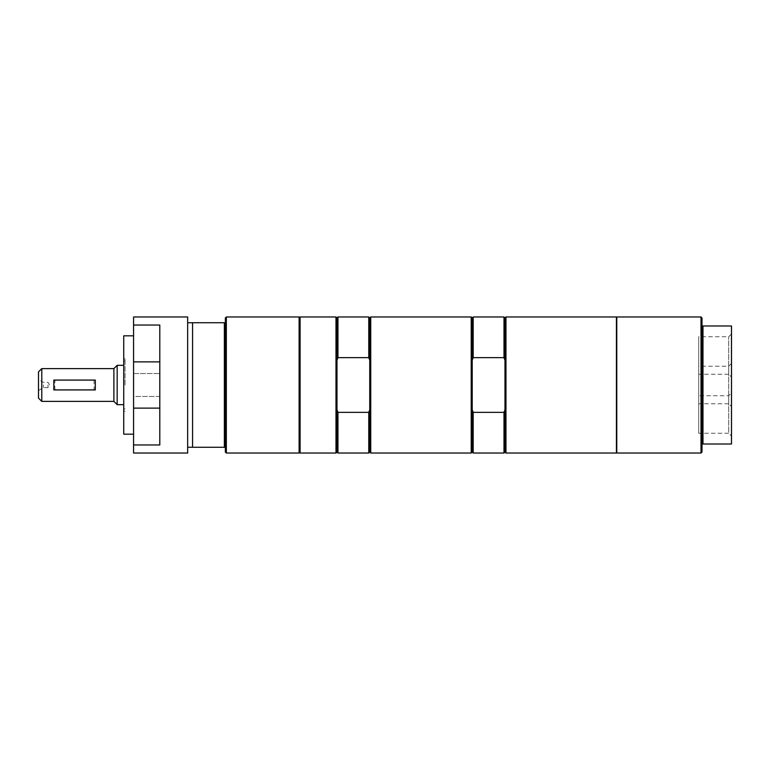 <?xml version="1.0" encoding="UTF-8"?>
<svg xmlns="http://www.w3.org/2000/svg" width="770" height="770" viewBox="0 0 770 770"><rect width="100%" height="100%" fill="white"/><g stroke="black" fill="none" stroke-linecap="round" stroke-linejoin="round"><path stroke-width="0.58" stroke-dasharray="3.85 2.89" d="M616.433 453.02L616.433 316.98M616.76 453.02L616.76 316.98M299.116 385L299.116 447.264L299.116 385M300.098 385L300.098 322.736L300.098 385M187.659 453.02L187.659 316.98M192.577 385L192.577 322.736L192.577 385M698.717 403.759L698.717 366.241L698.717 403.759L728.69 403.759L728.69 366.241L728.69 403.759L731.5 406.57L731.5 363.43L731.5 406.57M698.717 374.258L698.717 336.74L698.717 374.258L728.69 374.258L728.69 336.74L728.69 374.258L731.5 377.059L731.5 333.93L731.5 377.059M698.717 433.26L698.717 395.742L698.717 433.26L728.69 433.26L728.69 395.742L728.69 433.26L731.5 436.07L731.5 392.941L728.69 395.742L698.717 395.742M125.038 385L125.038 358.772L125.038 385M95.297 389.918L55.045 389.918L54.66 385L55.045 380.082L95.297 380.082M74.555 389.918L94.075 389.918L74.555 389.918M55.045 389.918L53.823 389.918M53.823 380.082L55.045 380.082M94.075 380.082L94.075 389.918M48.01 385L48.01 387.618L48.01 385M43.466 385L43.466 387.618L43.466 385M38.5 398.109L38.5 371.891M41.782 368.609L41.782 401.391M113.893 401.391L113.893 368.609M123.729 434.174L123.729 335.826M117.175 404.673L117.175 365.327M472.203 452.038L472.203 360.206L472.203 409.794L473.184 412.345L503.994 412.345L504.976 409.794L504.976 360.206L503.994 357.655L473.184 357.655L472.203 360.206L472.203 317.962M504.976 409.794L504.976 452.038M473.184 453.02L473.184 412.345M503.994 453.02L503.994 412.345M472.203 409.794L472.203 360.206M471.211 453.02L471.211 316.98M473.184 357.655L473.184 316.98M503.994 357.655L503.994 316.98M504.976 360.206L504.976 317.962M505.967 453.02L505.967 316.98M159.794 396.473L133.566 396.473L133.566 373.527L133.566 396.473L133.566 373.527L133.566 396.473L159.794 396.473L159.794 373.527L159.794 396.473M159.794 361.881L159.794 444.964L159.794 325.036L159.794 361.881L133.566 361.881L133.566 316.98M133.566 453.02L133.566 361.881M133.566 325.036L159.794 325.036L159.794 444.964L133.566 444.964M133.566 385L133.566 335.826L133.566 385M123.729 385L123.729 358.772L123.729 385M226.341 453.02L226.341 316.98M225.35 317.962L225.35 452.038M225.35 322.717L224.368 322.717L224.368 447.283L225.35 447.283M299.116 316.98L299.116 453.02M224.368 447.283L192.577 447.283L192.577 322.717L224.368 322.717M369.754 317.962L369.754 360.206L368.772 357.655L337.963 357.655L336.971 360.206L336.971 409.794L337.963 412.345L368.772 412.345L369.754 409.794L369.754 452.038M336.971 317.962L336.971 452.038M369.754 360.206L369.754 409.794M336.971 360.206L336.971 409.794M337.963 412.345L337.963 453.02M337.963 316.98L337.963 357.655M368.772 412.345L368.772 453.02M368.772 316.98L368.772 357.655M370.736 316.98L370.736 453.02M335.989 316.98L335.989 453.02M300.098 316.98L300.098 453.02M731.5 392.941L731.5 436.07M701.999 452.038L701.999 444.011L731.5 444.011L731.5 325.989L701.999 325.989L701.999 317.962M731.5 335.633L731.173 326.759L731.5 335.633M731.5 353.459L731.5 344.536L731.173 353.459M731.5 354.527L731.173 361.322L731.5 354.527M731.5 343.314L731.173 334.979L731.5 343.314M731.5 439.718L731.173 434.598L731.5 439.718M731.5 333.93L728.69 336.74L698.717 336.74M731.5 363.43L728.69 366.241L698.717 366.241M731.5 330.696L731.173 330.051M731.5 330.051L731.5 330.773M702.981 444.011L702.981 325.989M701.999 444.011L701.999 325.989M701.018 453.02L701.018 316.98M133.566 408.119L159.794 408.119M38.5 390.486L43.466 387.618L48.01 387.618L49.578 385L48.01 382.382L43.466 382.382L38.5 379.514M123.729 408.629L125.038 408.976M123.729 361.371L125.038 361.024M133.566 373.527L159.794 373.527L133.566 373.527M123.729 411.228L125.038 411.228M123.729 358.772L125.038 358.772"/><path stroke-width="1.16" d="M95.297 389.918L95.297 380.082L53.823 380.082L53.823 389.918L95.297 389.918M41.782 368.609L38.5 371.891L38.5 398.109L41.782 401.391L41.782 368.609L113.893 368.609L113.893 401.391L117.175 404.673L123.729 404.673M113.893 368.609L117.175 365.327L117.175 404.673M473.184 412.345L473.184 453.02L503.994 453.02L503.994 412.345L473.184 412.345L472.203 409.794L472.203 452.038L473.184 453.02M472.203 452.038L471.211 453.02L471.211 316.98L472.203 317.962L472.203 360.206L473.184 357.655L503.994 357.655L504.976 360.206L504.976 452.038L503.994 453.02M504.976 409.794L503.994 412.345M472.203 360.206L472.203 409.794M472.203 317.962L473.184 316.98L473.184 357.655M473.184 316.98L503.994 316.98L503.994 357.655M503.994 316.98L504.976 317.962L504.976 360.206M505.967 316.98L505.967 453.02L616.433 453.02L616.433 316.98L505.967 316.98L504.976 317.962M133.566 325.036L133.566 316.98L187.659 316.98L187.659 453.02L133.566 453.02L133.566 325.036L159.794 325.036L159.794 444.964L133.566 444.964M133.566 335.826L123.729 335.826L123.729 434.174L133.566 434.174M226.341 453.02L225.35 452.038L225.35 447.283L224.368 447.283L224.368 322.717L225.35 322.717L225.35 317.962L226.341 316.98L226.341 453.02L299.116 453.02L299.116 316.98L226.341 316.98M225.35 447.283L225.35 322.717M224.368 322.717L192.577 322.717L192.577 447.283L224.368 447.283M368.772 412.345L368.772 453.02L369.754 452.038L369.754 409.794L368.772 412.345L337.963 412.345L336.971 409.794L336.971 360.206L337.963 357.655L368.772 357.655L369.754 360.206L369.754 317.962L370.736 316.98L370.736 453.02L471.211 453.02M369.754 409.794L369.754 360.206M336.971 409.794L336.971 452.038L337.963 453.02L337.963 412.345M336.971 360.206L336.971 317.962L337.963 316.98L337.963 357.655M368.772 357.655L368.772 316.98L337.963 316.98M335.989 385L335.989 316.98L300.098 316.98L300.098 453.02L335.989 453.02L335.989 385M701.018 316.98L701.999 317.962L701.999 325.989L731.5 325.989L731.5 444.011L701.999 444.011L701.999 452.038L701.018 453.02L701.018 316.98L616.76 316.98L616.76 453.02L701.018 453.02M702.981 325.989L702.981 444.011M701.999 325.989L701.999 444.011M133.566 408.119L159.794 408.119M133.566 361.881L159.794 361.881M300.098 322.736L299.116 322.736M300.098 447.264L299.116 447.264M192.577 322.736L187.659 322.736M192.577 447.264L187.659 447.264M41.782 401.391L113.893 401.391M117.175 365.327L123.729 365.327M504.976 452.038L505.967 453.02M368.772 453.02L337.963 453.02M471.211 316.98L370.736 316.98M369.754 452.038L370.736 453.02M369.754 317.962L368.772 316.98M336.971 317.962L335.989 316.98M336.971 452.038L335.989 453.02"/></g></svg>
